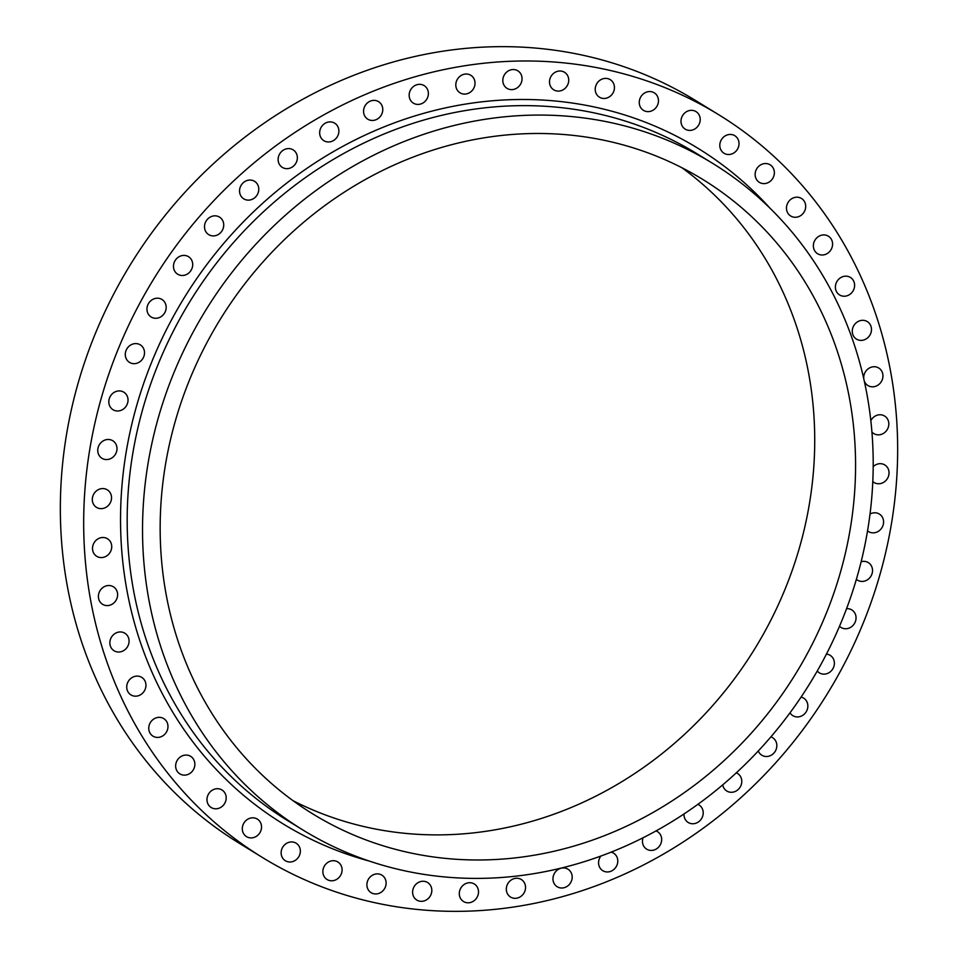 <?xml version="1.0" encoding="UTF-8"?>
<svg xmlns="http://www.w3.org/2000/svg" width="958" height="958" viewBox="0 0 958 958"><rect width="100%" height="100%" fill="white"/><g stroke="black" fill="none" stroke-linecap="round" stroke-linejoin="round"><path stroke-width="1.44" d="M846.776 295.866A10.298 9.341 -58.4 0 1 839.615 294.968A10.298 9.341 -58.4 0 1 835.592 285.017A10.298 9.341 -58.4 0 1 843.232 276.527A10.298 9.341 -58.4 0 1 850.393 277.425A10.298 9.341 -58.4 0 1 854.416 287.388A10.298 9.341 -58.4 0 1 846.776 295.866M824.742 254.636A10.298 9.341 -58.4 0 1 817.581 253.726A10.298 9.341 -58.4 0 1 813.558 243.775A10.298 9.341 -58.4 0 1 821.198 235.285A10.298 9.341 -58.4 0 1 828.359 236.183A10.298 9.341 -58.4 0 1 832.382 246.146A10.298 9.341 -58.4 0 1 824.742 254.636M797.858 216.915A10.298 9.341 -58.4 0 1 790.697 216.005A10.298 9.341 -58.4 0 1 786.674 206.054A10.298 9.341 -58.4 0 1 794.314 197.564A10.298 9.341 -58.4 0 1 801.475 198.462A10.298 9.341 -58.4 0 1 805.498 208.425A10.298 9.341 -58.4 0 1 797.858 216.915M766.52 183.253A10.298 9.341 -58.4 0 1 759.359 182.355A10.298 9.341 -58.4 0 1 755.335 172.392A10.298 9.341 -58.4 0 1 762.975 163.902A10.298 9.341 -58.4 0 1 770.136 164.812A10.298 9.341 -58.4 0 1 774.16 174.763A10.298 9.341 -58.4 0 1 766.52 183.253M731.194 154.154A10.298 9.341 -58.4 0 1 724.02 153.256A10.298 9.341 -58.4 0 1 719.997 143.305A10.298 9.341 -58.4 0 1 727.637 134.815A10.298 9.341 -58.4 0 1 734.81 135.713A10.298 9.341 -58.4 0 1 738.822 145.664A10.298 9.341 -58.4 0 1 731.194 154.154M692.371 130.048A10.298 9.341 -58.4 0 1 685.21 129.138A10.298 9.341 -58.4 0 1 681.186 119.187A10.298 9.341 -58.4 0 1 688.826 110.697A10.298 9.341 -58.4 0 1 695.987 111.595A10.298 9.341 -58.4 0 1 700.011 121.558A10.298 9.341 -58.4 0 1 692.371 130.048M650.65 111.26A10.298 9.341 -58.4 0 1 643.477 110.362A10.298 9.341 -58.4 0 1 639.453 100.41A10.298 9.341 -58.4 0 1 647.093 91.92A10.298 9.341 -58.4 0 1 654.254 92.818A10.298 9.341 -58.4 0 1 658.278 102.781A10.298 9.341 -58.4 0 1 650.65 111.26M606.606 98.099A10.298 9.341 -58.4 0 1 599.445 97.189A10.298 9.341 -58.4 0 1 595.421 87.238A10.298 9.341 -58.4 0 1 603.061 78.748A10.298 9.341 -58.4 0 1 610.222 79.646A10.298 9.341 -58.4 0 1 614.246 89.609A10.298 9.341 -58.4 0 1 606.606 98.099M560.909 90.723A10.298 9.341 -58.4 0 1 553.736 89.824A10.298 9.341 -58.4 0 1 549.712 79.861A10.298 9.341 -58.4 0 1 557.352 71.371A10.298 9.341 -58.4 0 1 564.513 72.281A10.298 9.341 -58.4 0 1 568.537 82.232A10.298 9.341 -58.4 0 1 560.909 90.723M514.207 89.262A10.298 9.341 -58.4 0 1 507.033 88.352A10.298 9.341 -58.4 0 1 503.01 78.4A10.298 9.341 -58.4 0 1 510.65 69.91A10.298 9.341 -58.4 0 1 517.823 70.808A10.298 9.341 -58.4 0 1 521.847 80.771A10.298 9.341 -58.4 0 1 514.207 89.262M467.193 93.716A10.298 9.341 -58.4 0 1 460.02 92.818A10.298 9.341 -58.4 0 1 455.996 82.867A10.298 9.341 -58.4 0 1 463.636 74.377A10.298 9.341 -58.4 0 1 470.797 75.275A10.298 9.341 -58.4 0 1 474.821 85.238A10.298 9.341 -58.4 0 1 467.193 93.716M420.538 104.051A10.298 9.341 -58.4 0 1 413.377 103.153A10.298 9.341 -58.4 0 1 409.353 93.189A10.298 9.341 -58.4 0 1 416.981 84.699A10.298 9.341 -58.4 0 1 424.154 85.609A10.298 9.341 -58.4 0 1 428.178 95.56A10.298 9.341 -58.4 0 1 420.538 104.051M374.937 120.097A10.298 9.341 -58.4 0 1 367.776 119.187A10.298 9.341 -58.4 0 1 363.753 109.236A10.298 9.341 -58.4 0 1 371.381 100.746A10.298 9.341 -58.4 0 1 378.554 101.644A10.298 9.341 -58.4 0 1 382.577 111.607A10.298 9.341 -58.4 0 1 374.937 120.097M331.049 141.616A10.298 9.341 -58.4 0 1 323.888 140.718A10.298 9.341 -58.4 0 1 319.864 130.755A10.298 9.341 -58.4 0 1 327.492 122.265A10.298 9.341 -58.4 0 1 334.665 123.163A10.298 9.341 -58.4 0 1 338.689 133.126A10.298 9.341 -58.4 0 1 331.049 141.616M289.52 168.297A10.298 9.341 -58.4 0 1 282.347 167.399A10.298 9.341 -58.4 0 1 278.323 157.447A10.298 9.341 -58.4 0 1 285.963 148.957A10.298 9.341 -58.4 0 1 293.136 149.855A10.298 9.341 -58.4 0 1 297.148 159.806A10.298 9.341 -58.4 0 1 289.52 168.297M250.936 199.767A10.298 9.341 -58.4 0 1 243.775 198.857A10.298 9.341 -58.4 0 1 239.751 188.906A10.298 9.341 -58.4 0 1 247.392 180.415A10.298 9.341 -58.4 0 1 254.553 181.313A10.298 9.341 -58.4 0 1 258.576 191.277A10.298 9.341 -58.4 0 1 250.936 199.767M215.885 235.548A10.298 9.341 -58.4 0 1 208.724 234.638A10.298 9.341 -58.4 0 1 204.701 224.687A10.298 9.341 -58.4 0 1 212.341 216.197A10.298 9.341 -58.4 0 1 219.502 217.095A10.298 9.341 -58.4 0 1 223.525 227.058A10.298 9.341 -58.4 0 1 215.885 235.548M184.87 275.126A10.298 9.341 -58.4 0 1 177.697 274.216A10.298 9.341 -58.4 0 1 173.673 264.264A10.298 9.341 -58.4 0 1 181.313 255.774A10.298 9.341 -58.4 0 1 188.487 256.672A10.298 9.341 -58.4 0 1 192.51 266.635A10.298 9.341 -58.4 0 1 184.87 275.126M158.333 317.912A10.298 9.341 -58.4 0 1 151.172 317.014A10.298 9.341 -58.4 0 1 147.149 307.063A10.298 9.341 -58.4 0 1 154.777 298.573A10.298 9.341 -58.4 0 1 161.95 299.471A10.298 9.341 -58.4 0 1 165.974 309.422A10.298 9.341 -58.4 0 1 158.333 317.912M136.671 363.31A10.298 9.341 -58.4 0 1 129.51 362.399A10.298 9.341 -58.4 0 1 125.486 352.448A10.298 9.341 -58.4 0 1 133.114 343.958A10.298 9.341 -58.4 0 1 140.287 344.856A10.298 9.341 -58.4 0 1 144.311 354.819A10.298 9.341 -58.4 0 1 136.671 363.31M120.193 410.623A10.298 9.341 -58.4 0 1 113.032 409.725A10.298 9.341 -58.4 0 1 109.008 399.773A10.298 9.341 -58.4 0 1 116.648 391.283A10.298 9.341 -58.4 0 1 123.81 392.181A10.298 9.341 -58.4 0 1 127.833 402.132A10.298 9.341 -58.4 0 1 120.193 410.623M109.152 459.193A10.298 9.341 -58.4 0 1 101.979 458.295A10.298 9.341 -58.4 0 1 97.956 448.332A10.298 9.341 -58.4 0 1 105.596 439.842A10.298 9.341 -58.4 0 1 112.769 440.74A10.298 9.341 -58.4 0 1 116.792 450.703A10.298 9.341 -58.4 0 1 109.152 459.193M103.692 508.291A10.298 9.341 -58.4 0 1 96.53 507.393A10.298 9.341 -58.4 0 1 92.507 497.43A10.298 9.341 -58.4 0 1 100.135 488.939A10.298 9.341 -58.4 0 1 107.308 489.849A10.298 9.341 -58.4 0 1 111.332 499.801A10.298 9.341 -58.4 0 1 103.692 508.291M103.907 557.209A10.298 9.341 -58.4 0 1 96.734 556.311A10.298 9.341 -58.4 0 1 92.71 546.347A10.298 9.341 -58.4 0 1 100.35 537.857A10.298 9.341 -58.4 0 1 107.512 538.767A10.298 9.341 -58.4 0 1 111.535 548.718A10.298 9.341 -58.4 0 1 103.907 557.209M109.775 605.228A10.298 9.341 -58.4 0 1 102.614 604.33A10.298 9.341 -58.4 0 1 98.59 594.379A10.298 9.341 -58.4 0 1 106.23 585.889A10.298 9.341 -58.4 0 1 113.391 586.787A10.298 9.341 -58.4 0 1 117.415 596.738A10.298 9.341 -58.4 0 1 109.775 605.228M121.235 651.656A10.298 9.341 -58.4 0 1 114.074 650.757A10.298 9.341 -58.4 0 1 110.05 640.806A10.298 9.341 -58.4 0 1 117.69 632.316A10.298 9.341 -58.4 0 1 124.851 633.214A10.298 9.341 -58.4 0 1 128.875 643.165A10.298 9.341 -58.4 0 1 121.235 651.656M138.108 695.819A10.298 9.341 -58.4 0 1 130.947 694.909A10.298 9.341 -58.4 0 1 126.923 684.958A10.298 9.341 -58.4 0 1 134.563 676.468A10.298 9.341 -58.4 0 1 141.724 677.366A10.298 9.341 -58.4 0 1 145.748 687.329A10.298 9.341 -58.4 0 1 138.108 695.819M160.142 737.061A10.298 9.341 -58.4 0 1 152.981 736.151A10.298 9.341 -58.4 0 1 148.957 726.2A10.298 9.341 -58.4 0 1 156.597 717.71A10.298 9.341 -58.4 0 1 163.758 718.608A10.298 9.341 -58.4 0 1 167.782 728.571A10.298 9.341 -58.4 0 1 160.142 737.061M187.026 774.783A10.298 9.341 -58.4 0 1 179.864 773.872A10.298 9.341 -58.4 0 1 175.841 763.921A10.298 9.341 -58.4 0 1 183.481 755.431A10.298 9.341 -58.4 0 1 190.642 756.329A10.298 9.341 -58.4 0 1 194.666 766.292A10.298 9.341 -58.4 0 1 187.026 774.783M218.364 808.432A10.298 9.341 -58.4 0 1 211.203 807.534A10.298 9.341 -58.4 0 1 207.179 797.571A10.298 9.341 -58.4 0 1 214.82 789.081A10.298 9.341 -58.4 0 1 221.981 789.991A10.298 9.341 -58.4 0 1 226.004 799.942A10.298 9.341 -58.4 0 1 218.364 808.432M253.702 837.531A10.298 9.341 -58.4 0 1 246.529 836.633A10.298 9.341 -58.4 0 1 242.506 826.67A10.298 9.341 -58.4 0 1 250.146 818.18A10.298 9.341 -58.4 0 1 257.319 819.078A10.298 9.341 -58.4 0 1 261.342 829.041A10.298 9.341 -58.4 0 1 253.702 837.531M292.513 861.637A10.298 9.341 -58.4 0 1 285.352 860.739A10.298 9.341 -58.4 0 1 281.329 850.788A10.298 9.341 -58.4 0 1 288.969 842.298A10.298 9.341 -58.4 0 1 296.13 843.196A10.298 9.341 -58.4 0 1 300.153 853.159A10.298 9.341 -58.4 0 1 292.513 861.637M334.246 880.426A10.298 9.341 -58.4 0 1 327.085 879.516A10.298 9.341 -58.4 0 1 323.062 869.565A10.298 9.341 -58.4 0 1 330.69 861.074A10.298 9.341 -58.4 0 1 337.863 861.972A10.298 9.341 -58.4 0 1 341.886 871.936A10.298 9.341 -58.4 0 1 334.246 880.426M378.278 893.598A10.298 9.341 -58.4 0 1 371.117 892.688A10.298 9.341 -58.4 0 1 367.094 882.737A10.298 9.341 -58.4 0 1 374.734 874.247A10.298 9.341 -58.4 0 1 381.895 875.145A10.298 9.341 -58.4 0 1 385.918 885.108A10.298 9.341 -58.4 0 1 378.278 893.598M423.987 900.963A10.298 9.341 -58.4 0 1 416.814 900.065A10.298 9.341 -58.4 0 1 412.79 890.114A10.298 9.341 -58.4 0 1 420.43 881.623A10.298 9.341 -58.4 0 1 427.603 882.522A10.298 9.341 -58.4 0 1 431.627 892.473A10.298 9.341 -58.4 0 1 423.987 900.963M470.689 902.436A10.298 9.341 -58.4 0 1 463.516 901.526A10.298 9.341 -58.4 0 1 459.493 891.575A10.298 9.341 -58.4 0 1 467.133 883.084A10.298 9.341 -58.4 0 1 474.294 883.983A10.298 9.341 -58.4 0 1 478.317 893.946A10.298 9.341 -58.4 0 1 470.689 902.436M517.703 897.969A10.298 9.341 -58.4 0 1 510.542 897.059A10.298 9.341 -58.4 0 1 506.519 887.108A10.298 9.341 -58.4 0 1 514.147 878.618A10.298 9.341 -58.4 0 1 521.32 879.516A10.298 9.341 -58.4 0 1 525.343 889.479A10.298 9.341 -58.4 0 1 517.703 897.969M564.358 887.635A10.298 9.341 -58.4 0 1 557.185 886.737A10.298 9.341 -58.4 0 1 553.161 876.774A10.298 9.341 -58.4 0 1 560.801 868.295A10.298 9.341 -58.4 0 1 567.962 869.193A10.298 9.341 -58.4 0 1 571.986 879.145A10.298 9.341 -58.4 0 1 564.358 887.635M611.156 852.141A10.298 9.341 -58.4 0 1 613.563 853.147A10.298 9.341 -58.4 0 1 617.587 863.11A10.298 9.341 -58.4 0 1 609.959 871.6A10.298 9.341 -58.4 0 1 602.786 870.69A10.298 9.341 -58.4 0 1 600.894 856.045M656.026 830.921A10.298 9.341 -58.4 0 1 657.451 831.628A10.298 9.341 -58.4 0 1 661.475 841.579A10.298 9.341 -58.4 0 1 653.835 850.069A10.298 9.341 -58.4 0 1 646.674 849.171A10.298 9.341 -58.4 0 1 643.034 837.795M697.855 804.361A10.298 9.341 -58.4 0 1 698.993 804.936A10.298 9.341 -58.4 0 1 703.016 814.899A10.298 9.341 -58.4 0 1 695.376 823.389A10.298 9.341 -58.4 0 1 688.203 822.491A10.298 9.341 -58.4 0 1 684 813.965M736.307 772.843A10.298 9.341 -58.4 0 1 737.564 773.477A10.298 9.341 -58.4 0 1 741.588 783.44A10.298 9.341 -58.4 0 1 733.948 791.919A10.298 9.341 -58.4 0 1 726.787 791.021A10.298 9.341 -58.4 0 1 722.715 784.877M770.891 736.882A10.298 9.341 -58.4 0 1 772.615 737.696A10.298 9.341 -58.4 0 1 776.639 747.659A10.298 9.341 -58.4 0 1 768.999 756.149A10.298 9.341 -58.4 0 1 761.838 755.239A10.298 9.341 -58.4 0 1 758.293 750.976M801.08 697.077A10.298 9.341 -58.4 0 1 803.642 698.119A10.298 9.341 -58.4 0 1 807.654 708.082A10.298 9.341 -58.4 0 1 800.026 716.572A10.298 9.341 -58.4 0 1 792.853 715.662A10.298 9.341 -58.4 0 1 790.015 712.812M826.443 654.098A10.298 9.341 -58.4 0 1 830.167 655.332A10.298 9.341 -58.4 0 1 834.19 665.283A10.298 9.341 -58.4 0 1 826.562 673.773A10.298 9.341 -58.4 0 1 819.389 672.875A10.298 9.341 -58.4 0 1 817.258 671.007M846.561 608.689A10.298 9.341 -58.4 0 1 851.83 609.935A10.298 9.341 -58.4 0 1 855.853 619.898A10.298 9.341 -58.4 0 1 848.225 628.388A10.298 9.341 -58.4 0 1 841.052 627.478A10.298 9.341 -58.4 0 1 839.507 626.269M861.134 561.711A10.298 9.341 -58.4 0 1 861.146 561.711A10.298 9.341 -58.4 0 1 868.307 562.609A10.298 9.341 -58.4 0 1 872.331 572.573A10.298 9.341 -58.4 0 1 864.691 581.063A10.298 9.341 -58.4 0 1 857.53 580.165A10.298 9.341 -58.4 0 1 856.38 579.315M870.02 514.051A10.298 9.341 -58.4 0 1 872.187 513.153A10.298 9.341 -58.4 0 1 879.36 514.051A10.298 9.341 -58.4 0 1 883.384 524.002A10.298 9.341 -58.4 0 1 875.744 532.492A10.298 9.341 -58.4 0 1 868.571 531.594A10.298 9.341 -58.4 0 1 867.553 530.852M873.181 466.678A10.298 9.341 -58.4 0 1 877.648 464.043A10.298 9.341 -58.4 0 1 884.809 464.953A10.298 9.341 -58.4 0 1 888.832 474.905A10.298 9.341 -58.4 0 1 881.204 483.395A10.298 9.341 -58.4 0 1 874.031 482.497A10.298 9.341 -58.4 0 1 872.798 481.575M870.822 420.682A10.298 9.341 -58.4 0 1 877.432 415.125A10.298 9.341 -58.4 0 1 884.605 416.035A10.298 9.341 -58.4 0 1 888.629 425.987A10.298 9.341 -58.4 0 1 880.989 434.477A10.298 9.341 -58.4 0 1 873.816 433.579A10.298 9.341 -58.4 0 1 871.9 431.974M863.649 340.03A10.298 9.341 -58.4 0 1 856.488 339.132A10.298 9.341 -58.4 0 1 852.464 329.169A10.298 9.341 -58.4 0 1 860.104 320.679A10.298 9.341 -58.4 0 1 867.265 321.577A10.298 9.341 -58.4 0 1 871.289 331.54A10.298 9.341 -58.4 0 1 863.649 340.03M863.805 378.937A10.298 9.341 -58.4 0 1 871.552 367.106A10.298 9.341 -58.4 0 1 878.725 368.004A10.298 9.341 -58.4 0 1 882.749 377.967A10.298 9.341 -58.4 0 1 875.109 386.457A10.298 9.341 -58.4 0 1 867.948 385.559A10.298 9.341 -58.4 0 1 864.212 380.757M440.393 129.126A391.247 355.047 -58.4 0 1 712.692 163.387A391.247 355.047 -58.4 0 1 865.565 541.749A391.247 355.047 -58.4 0 1 575.339 864.344A391.247 355.047 -58.4 0 1 303.039 830.083A391.247 355.047 -58.4 0 1 150.167 451.733A391.247 355.047 -58.4 0 1 440.393 129.126M415.509 76.64A435.866 395.534 -58.4 0 1 718.847 114.804A435.866 395.534 -58.4 0 1 889.156 536.312A435.866 395.534 -58.4 0 1 565.831 895.694A435.866 395.534 -58.4 0 1 262.492 857.53A435.866 395.534 -58.4 0 1 92.184 436.034A435.866 395.534 -58.4 0 1 415.509 76.64M262.492 857.53L239.153 843.196A435.866 395.534 -58.4 0 1 68.844 421.688A435.866 395.534 -58.4 0 1 392.169 62.306A435.866 395.534 -58.4 0 1 695.508 100.47L718.847 114.804M681.892 167.722A372.375 337.923 -58.4 0 1 804.744 527.247A372.375 337.923 -58.4 0 1 531.235 821.509A372.375 337.923 -58.4 0 1 292.992 800.66M572.082 846.609A372.375 337.923 -58.4 0 1 312.931 814.001A372.375 337.923 -58.4 0 1 167.422 453.9A372.375 337.923 -58.4 0 1 443.65 146.861A372.375 337.923 -58.4 0 1 702.813 179.469A372.375 337.923 -58.4 0 1 848.309 539.57A372.375 337.923 -58.4 0 1 572.082 846.609M712.692 163.387L697.34 153.951A391.247 355.047 121.6 0 0 425.041 119.69A391.247 355.047 121.6 0 0 134.815 442.297A391.247 355.047 121.6 0 0 287.687 820.647L303.039 830.083M369.261 861.062A396.396 359.717 -58.4 0 1 121.558 490.915A396.396 359.717 -58.4 0 1 422.31 113.727A396.396 359.717 -58.4 0 1 770.244 208.461"/></g></svg>
